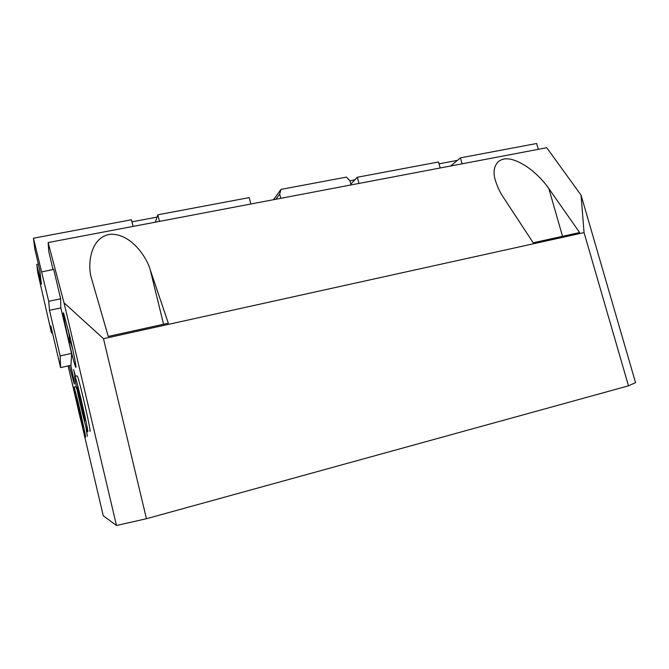 <?xml version="1.0" encoding="UTF-8"?>
<svg xmlns="http://www.w3.org/2000/svg" width="669" height="669" viewBox="0 0 669 669"><rect width="100%" height="100%" fill="white"/><g stroke="black" fill="none" stroke-linecap="round" stroke-linejoin="round"><path stroke-width="1" d="M581.06 195.156L635.55 382.626L628.475 385.837L584.062 232.603L581.06 195.156L546.749 147.715L48.143 242.563L64.015 302.764L103.478 338.698L146.444 518.718L116.481 525.5L103.243 515.749L82.162 425.844M584.062 232.603L103.478 338.698M533.201 242.788L503.615 197.723C500.261 192.864 497.527 187.136 495.428 180.546C490.937 167.367 497.661 154.756 513.65 160.033C529.321 165.293 542.81 179.735 548.806 188.516L579.63 232.553L533.201 242.788M150.207 269.724C146.703 257.13 130.898 233.456 110.552 234.284C90.407 236.767 87.129 264.564 91.502 278.455L108.261 336.448L168.329 323.211L150.207 269.724L163.562 324.256M628.475 385.837L146.444 518.718M70.947 365.274L71.633 353.842L60.837 307.941L49.498 310.316L60.168 355.941L60.595 367.616L50.861 325.97L51.454 332.802L37.857 273.061L36.762 264.397L41.386 284.183L39.747 270.109L34.813 248.985L33.45 238.214L48.712 301.293L49.498 310.316M53.035 269.64L48.745 251.393L48.143 242.563M73.665 369.756L75.463 376.296L73.649 369.597M69.76 336.039L63.622 313.209C60.971 307.589 73.498 363.434 75.681 367.064C77.027 370.049 73.908 353.558 69.76 336.039M69.317 365.642L74.234 384.056C74.794 384.55 73.64 378.303 70.78 365.307M68.104 365.91L76.4 401.283M116.481 525.5L64.015 302.764M41.821 271.857L53.721 269.398L60.628 298.742L60.837 307.941M250.867 203.995L249.219 197.598L157.851 214.799L159.481 221.38M155.342 222.167L157.851 214.799M133.081 226.406L131.458 219.767L33.45 238.214M60.628 298.826L48.712 301.293M71.533 353.408L60.168 355.941M71.065 365.249L60.595 367.616M52.408 332.593L51.454 332.802M38.342 264.088L36.762 264.397M440.185 167.986L438.521 161.973L357.313 177.26L350.807 184.159M357.313 177.26L358.969 183.431M538.311 149.321L536.638 143.501L460.456 157.842L462.128 163.813M460.456 157.842L450.689 165.987M157.064 217.099L131.96 221.84M349.937 180.906L354.988 179.718M439.04 163.846L457.42 160.376M350.038 181.257L350.205 180.622M281.013 189.377L279.675 194.069L280.779 198.308L351.024 184.945L349.912 180.797L346.467 177.101L281.013 189.377L273.537 199.688M279.675 194.069L275.896 199.237M71.876 345.605L71.466 344.359M69.459 335.621L69.292 334.324M71.851 345.154L71.407 344.284M69.442 335.713L69.459 334.743M75.346 376.321L74.209 372.324L74.978 376.404C76.985 379.691 90.19 437.894 87.413 431.329C85.557 428.177 74.108 378.704 74.685 376.329L77.244 375.886C79.36 379.139 92.539 437.317 89.688 430.769M75.806 386.674L77.019 389.584M85.866 426.538L87.33 436.297M73.749 387.042L73.95 387.108C75.58 389.651 87.572 442.284 85.281 436.798C83.767 434.298 73.247 388.89 73.749 387.042M76.082 396.985L76.199 397.043C77.186 398.615 84.361 430.067 82.998 426.847C82.103 425.4 75.722 397.871 76.082 396.985M77.27 387.326L77.428 387.393C78.658 389.408 86.544 424.179 84.904 420.333C83.801 418.51 76.851 388.48 77.27 387.326M562.545 236.316L548.806 188.516M72.888 349.937L71.115 343.874L72.787 349.461M68.422 330.444L69.35 336.206L68.305 329.968M69.559 335.194C68.756 338.706 69.484 341.876 71.75 344.702M73.95 387.108L76.015 386.623"/></g></svg>
